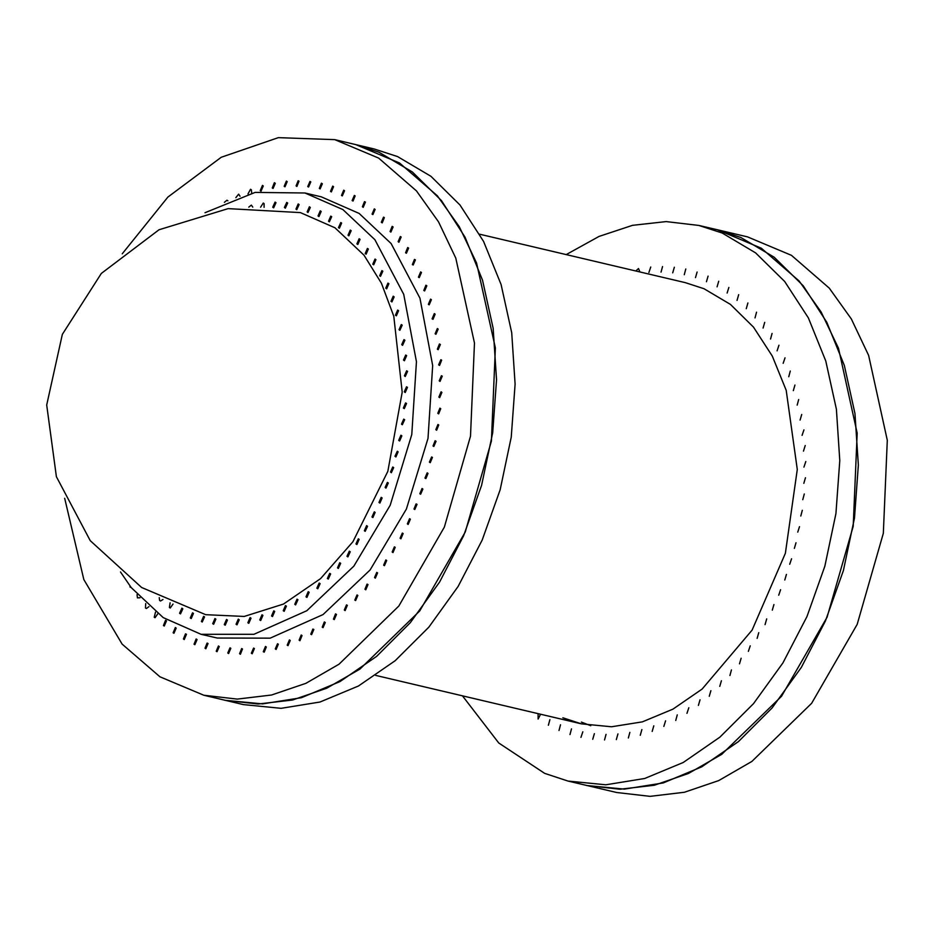 <?xml version="1.0" encoding="UTF-8"?>
<svg xmlns="http://www.w3.org/2000/svg" width="934" height="934" viewBox="0 0 934 934"><rect width="100%" height="100%" fill="white"/><g stroke="black" fill="none" stroke-linecap="round" stroke-linejoin="round"><path stroke-width="1.4" d="M567.965 781.069L616.662 792.534L650.099 796.34L684.424 792.312L718.678 780.567L751.917 761.444L811.704 703.337L857.19 624.402L883.354 533.372L887.3 440.264L868.597 355.387L851.306 319.019L829.31 288.092L791.448 255.321L747.562 236.874L717.405 229.776L740.779 237.47L774.158 257.2L803.193 285.827L826.87 322.323L844.324 365.404L854.96 413.529L858.381 465.004L854.47 517.985L843.367 570.592L825.481 620.97L801.419 667.32L772.056 708.007L738.432 741.561L701.738 766.826L663.268 782.879L624.402 789.148L586.517 785.436L619.942 789.242L654.267 785.214L688.521 773.469L721.76 754.345L781.56 696.239L827.045 617.304L853.209 526.262L857.143 433.166L838.44 348.289L821.149 311.921L799.154 280.994L761.303 248.21L717.405 229.776L698.854 225.398L722.227 233.091L755.606 252.822L784.642 281.449L808.319 317.957L825.773 361.038L836.397 409.162L839.818 460.625L835.918 513.607L824.815 566.226L806.918 616.603L782.867 662.953L753.505 703.629L719.88 737.195L683.174 762.448L644.717 778.501L605.851 784.782L567.965 781.069L544.592 773.375L498.803 743.009L462.458 695.842M372.759 264.205L373.67 264.812L375.923 259.687L375.013 259.092L372.759 264.205M379.624 275.775L380.523 276.371L382.777 271.257L381.878 270.65L379.624 275.775M385.707 288.186L386.618 288.781L388.871 283.667L387.96 283.072L385.707 288.186M390.996 301.355L391.895 301.962L394.148 296.849L393.249 296.241L390.996 301.355M395.432 315.225L396.343 315.832L398.596 310.718L397.686 310.111L395.432 315.225M399.016 329.702L399.915 330.309L402.169 325.195L401.27 324.588L399.016 329.702M401.702 344.693L402.612 345.3L404.866 340.186L403.955 339.579L401.702 344.693M403.488 360.115L404.399 360.722L406.652 355.609L405.741 355.002L403.488 360.115M404.364 375.865L405.274 376.472L407.528 371.358L406.617 370.751L404.364 375.865M404.317 391.86L405.216 392.467L407.469 387.353L406.57 386.746L404.317 391.86M403.348 408.006L404.259 408.613L406.512 403.5L405.601 402.893L403.348 408.006M401.468 424.188L402.379 424.795L404.632 419.681L403.721 419.074L401.468 424.188M398.69 440.334L399.589 440.941L401.842 435.816L400.943 435.221L398.69 440.334M395.012 456.317L395.923 456.924L398.176 451.811L397.265 451.204L395.012 456.317M390.482 472.067L391.393 472.674L393.646 467.56L392.735 466.953L390.482 472.067M385.123 487.478L386.022 488.085L388.275 482.971L387.377 482.364L385.123 487.478M378.947 502.457L379.858 503.064L382.111 497.95L381.2 497.343L378.947 502.457M372.012 516.922L372.911 517.518L375.164 512.404L374.265 511.809L372.012 516.922M364.342 530.769L365.252 531.376L367.506 526.262L366.595 525.655L364.342 530.769M356.006 543.927L356.916 544.534L359.158 539.42L358.259 538.813L356.006 543.927M347.039 556.314L347.938 556.921L350.192 551.807L349.293 551.2L347.039 556.314M337.489 567.86L338.4 568.467L340.653 563.354L339.743 562.747L337.489 567.86M327.425 578.496L328.336 579.103L330.589 573.99L329.679 573.383L327.425 578.496M316.906 588.151L317.817 588.759L320.07 583.645L319.159 583.038L316.906 588.151M305.99 596.768L306.901 597.375L309.154 592.261L308.243 591.654L305.99 596.768M294.747 604.298L295.658 604.905L297.911 599.791L297 599.184L294.747 604.298M283.247 610.696L284.158 611.303L286.411 606.189L285.5 605.582L283.247 610.696M271.56 615.915L272.459 616.522L274.713 611.408L273.814 610.801L271.56 615.915M259.745 619.942L260.656 620.55L262.898 615.436L261.999 614.829L259.745 619.942M247.884 622.733L248.783 623.34L251.036 618.226L250.137 617.619L247.884 622.733M236.045 624.286L236.944 624.893L239.197 619.779L238.298 619.172L236.045 624.286M224.288 624.589L225.199 625.185L227.452 620.071L226.542 619.464L224.288 624.589M212.707 623.62L213.606 624.227L215.859 619.114L214.96 618.506L212.707 623.62M201.347 621.414L202.258 622.021L204.511 616.907L203.6 616.3L201.347 621.414M190.303 617.981L191.201 618.577L193.455 613.463L192.556 612.856L190.303 617.981M179.62 613.323L180.519 613.918L182.772 608.805L181.873 608.197L179.62 613.323M170.105 602.769L169.369 607.474L170.268 608.081L172.988 604.006M159.212 597.608L159.609 600.469L160.52 601.076L162.936 599.465M252.787 207.114L251.363 205.165L248.794 207.15M264.147 207.406L264.135 203.6L263.225 202.993L260.551 207.243M272.775 207.185L273.685 207.792L275.939 202.678L275.028 202.071L272.775 207.185M284.45 207.511L285.36 208.119L287.614 203.005L286.703 202.398L284.45 207.511M295.926 209.099L296.837 209.706L299.09 204.593L298.18 203.986L295.926 209.099M307.134 211.925L308.045 212.532L310.298 207.418L309.387 206.811L307.134 211.925M318.015 215.976L318.926 216.583L321.179 211.469L320.269 210.862L318.015 215.976M328.488 221.23L329.398 221.837L331.652 216.723L330.741 216.116L328.488 221.23M338.505 227.662L339.404 228.27L341.657 223.156L340.758 222.549L338.505 227.662M347.985 235.216L348.896 235.823L351.149 230.71L350.238 230.103L347.985 235.216M356.893 243.867L357.804 244.475L360.057 239.361L359.146 238.754L356.893 243.867M365.171 253.546L366.081 254.153L368.335 249.039L367.424 248.432L365.171 253.546M120.428 571.958L131.204 587.568L163.17 617.654L201.067 634.268L253.966 634.291L306.772 610.743L353.834 566.144L390.132 505.259L411.789 434.59L416.482 361.68L403.721 294.315L374.873 239.699L342.906 209.613L305.009 192.999L255.134 192.346L205.048 212.765M201.067 634.268L217.307 638.085L270.206 638.109L323.012 614.572L370.074 569.973L406.372 509.088L428.017 438.408L432.722 365.498L419.961 298.133L391.113 243.517L359.146 213.442L321.249 196.829L305.009 192.999M398.106 241.719L398.946 242.245L401.13 237.049L400.289 236.524L398.106 241.719M405.554 252.729L406.395 253.254L408.59 248.059L407.749 247.533L405.554 252.729M412.338 264.555L413.178 265.081L415.361 259.897L414.521 259.36L412.338 264.555M418.409 277.141L419.249 277.667L421.444 272.483L420.604 271.946L418.409 277.141M423.756 290.427L424.596 290.953L426.791 285.757L425.939 285.232L423.756 290.427M428.332 304.332L429.185 304.858L431.368 299.662L430.527 299.137L428.332 304.332M432.138 318.809L432.979 319.335L435.174 314.139L434.322 313.614L432.138 318.809M435.139 333.765L435.98 334.302L438.163 329.107L437.322 328.581L435.139 333.765M437.322 349.153L438.163 349.678L440.346 344.494L439.505 343.957L437.322 349.153M438.676 364.879L439.517 365.404L441.712 360.22L440.871 359.683L438.676 364.879M439.202 380.874L440.042 381.399L442.237 376.215L441.397 375.69L439.202 380.874M438.898 397.067L439.739 397.592L441.922 392.397L441.082 391.871L438.898 397.067M437.754 413.353L438.595 413.89L440.778 408.695L439.937 408.17L437.754 413.353M435.781 429.687L436.622 430.212L438.805 425.017L437.964 424.491L435.781 429.687M432.991 445.962L433.831 446.487L436.015 441.303L435.174 440.766L432.991 445.962M429.395 462.12L430.235 462.645L432.419 457.45L431.578 456.924L429.395 462.12M425.005 478.056L425.846 478.582L428.041 473.398L427.2 472.873L425.005 478.056M419.856 493.724L420.697 494.249L422.892 489.054L422.051 488.529L419.856 493.724M413.972 509.018L414.813 509.544L416.996 504.36L416.155 503.835L413.972 509.018M407.364 523.892L408.205 524.418L410.4 519.222L409.559 518.697L407.364 523.892M400.079 538.253L400.931 538.778L403.114 533.583L402.274 533.057L400.079 538.253M392.152 552.029L393.004 552.554L395.187 547.359L394.346 546.834L392.152 552.029M383.629 565.163L384.469 565.689L386.653 560.505L385.812 559.98L383.629 565.163M374.522 577.597L375.363 578.123L377.558 572.927L376.717 572.402L374.522 577.597M364.914 589.261L365.754 589.786L367.938 584.591L367.097 584.065L364.914 589.261M354.815 600.095L355.656 600.62L357.85 595.425L357.01 594.9L354.815 600.095M344.307 610.054L345.148 610.579L347.331 605.384L346.491 604.858L344.307 610.054M333.415 619.079L334.255 619.604L336.438 614.409L335.598 613.883L333.415 619.079M322.207 627.134L323.047 627.66L325.23 622.476L324.39 621.939L322.207 627.134M310.73 634.186L311.571 634.711L313.766 629.516L312.925 628.991L310.73 634.186M299.055 640.187L299.896 640.712L302.079 635.529L301.238 634.992L299.055 640.187M287.217 645.125L288.057 645.651L290.24 640.455L289.4 639.93L287.217 645.125M275.285 648.955L276.125 649.48L278.32 644.285L277.468 643.76L275.285 648.955M263.318 651.663L264.159 652.201L266.353 647.005L265.501 646.48L263.318 651.663M251.374 653.251L252.215 653.788L254.398 648.593L253.558 648.068L251.374 653.251M239.513 653.707L240.353 654.232L242.536 649.037L241.696 648.511L239.513 653.707M227.779 653.018L228.62 653.543L230.815 648.348L229.974 647.822L227.779 653.018M216.244 651.185L217.085 651.71L219.28 646.526L218.439 645.989L216.244 651.185M204.966 648.231L205.807 648.756L208.002 643.561L207.15 643.036L204.966 648.231M193.992 644.168L194.832 644.694L197.016 639.498L196.175 638.973L193.992 644.168M183.379 639.008L184.22 639.533L186.403 634.338L185.562 633.812L183.379 639.008M173.164 632.773L174.016 633.299L176.199 628.115L175.358 627.578L173.164 632.773M163.427 625.511L164.267 626.037L166.45 620.841L165.61 620.316L163.427 625.511M155.511 612.097L154.192 617.246L155.032 617.771L157.776 613.836M145.751 603.656L145.506 608.011L146.346 608.536L148.915 606.575M137.053 594.619L137.415 597.865L139.96 597.818M129.966 586.856L130.807 587.381M227.884 200.798L226.985 200.203L224.358 202.351M240.096 196.245L238.66 194.202L235.87 197.681M251.701 193.069L251.339 189.789L250.499 189.263L247.989 193.968M260.236 190.629L261.076 191.155L263.271 185.959L262.431 185.434L260.236 190.629M272.203 187.909L273.043 188.435L275.238 183.251L274.398 182.714L272.203 187.909M284.146 186.321L284.987 186.847L287.182 181.663L286.341 181.126L284.146 186.321M296.02 185.878L296.86 186.403L299.043 181.208L298.203 180.682L296.02 185.878M307.741 186.567L308.582 187.092L310.777 181.897L309.936 181.371L307.741 186.567M319.276 188.388L320.117 188.925L322.3 183.729L321.459 183.204L319.276 188.388M330.554 191.342L331.395 191.879L333.59 186.683L332.749 186.158L330.554 191.342M341.529 195.416L342.369 195.942L344.564 190.746L343.724 190.221L341.529 195.416M352.153 200.577L352.994 201.102L355.177 195.907L354.336 195.381L352.153 200.577M362.357 206.799L363.198 207.325L365.381 202.141L364.54 201.616L362.357 206.799M372.094 214.073L372.935 214.598L375.129 209.403L374.289 208.877L372.094 214.073M381.329 222.339L382.181 222.864L384.364 217.669L383.524 217.143L381.329 222.339M390.015 231.562L390.856 232.099L393.051 226.904L392.21 226.378L390.015 231.562M64.68 498.324L83.862 579.524L122.085 644.075L159.936 676.846L203.834 695.293L237.259 699.087L271.584 695.059L305.838 683.326L339.077 664.191L398.876 606.084L444.362 527.161L470.514 436.12L474.46 343.023L455.757 258.134L438.466 221.767L416.471 190.84L378.62 158.068L334.722 139.621L278.32 137.66L221.23 157.297L167.84 197.027L122.284 253.779M437.346 195.766L399.495 162.983L355.597 144.548L378.971 152.23L412.349 171.973L441.385 200.6L465.062 237.096L482.516 280.177L493.14 328.301L496.561 379.776L492.662 432.757L481.559 485.365L463.661 535.742L439.61 582.092L410.248 622.768L376.624 656.333L339.918 681.598L301.46 697.651L262.594 703.921L224.709 700.208L258.134 704.002L292.459 699.975L326.713 688.241L359.952 669.106L419.751 610.999L465.237 532.076L491.389 441.035L495.335 347.938L476.632 263.061L459.341 226.693L437.346 195.766M697.114 272.004L695.526 277.655L697.114 272.004M685.836 269.05L684.248 274.701L685.836 269.05M674.301 267.229L672.714 272.868L674.301 267.229M662.58 266.54L660.992 272.179L662.58 266.54M650.706 266.984L648.885 272.553L650.706 266.984M635.821 270.93L638.529 268.49L639.86 271.876M529.543 711.638L527.441 711.148M540.576 714.241L538.147 719.075L538.124 713.658M549.939 719.67L548.351 725.309L549.939 719.67M560.552 724.831L558.964 730.47L560.552 724.831M571.526 728.894L569.938 734.533L571.526 728.894M582.804 731.847L580.983 737.416L582.804 731.847M594.339 733.68L592.751 739.319L594.339 733.68M606.073 734.369L604.485 740.008L606.073 734.369M617.934 733.914L616.347 739.565L617.934 733.914M629.878 732.326L628.29 737.977L629.878 732.326M641.845 729.617L640.257 735.256L641.845 729.617M653.777 725.788L652.189 731.427L653.777 725.788M665.615 720.85L663.782 726.418L665.615 720.85M677.29 714.849L675.702 720.488L677.29 714.849M688.767 707.797L686.934 713.366L688.767 707.797M699.975 699.741L698.387 705.38L699.975 699.741M710.867 690.716L709.28 696.355L710.867 690.716M721.375 680.758L719.787 686.397L721.375 680.758M731.474 669.923L729.886 675.562L731.474 669.923M741.082 658.26L739.495 663.899L741.082 658.26M750.189 645.826L748.356 651.395L750.189 645.826M758.723 632.692L757.135 638.331L758.723 632.692M766.651 618.915L765.063 624.554L766.651 618.915M773.924 604.555L772.336 610.194L773.924 604.555M780.532 589.681L778.699 595.25L780.532 589.681M786.416 574.387L784.829 580.026L786.416 574.387M791.565 558.719L789.744 564.288L791.565 558.719M795.955 542.782L794.367 548.421L795.955 542.782M799.551 526.624L797.718 532.193L799.551 526.624M802.341 510.349L800.753 515.988L802.341 510.349M804.314 494.016L802.726 499.667L804.314 494.016M805.458 477.729L803.87 483.368L805.458 477.729M805.762 461.536L803.941 467.105L805.762 461.536M805.236 445.541L803.415 451.11L805.236 445.541M803.882 429.815L802.049 435.384L803.882 429.815M801.699 414.427L800.111 420.078L801.699 414.427M798.698 399.472L797.111 405.111L798.698 399.472M794.904 384.995L793.316 390.634L794.904 384.995M790.316 371.09L788.728 376.729L790.316 371.09M784.969 357.804L783.147 363.373L784.969 357.804M778.898 345.218L777.065 350.787L778.898 345.218M772.114 333.391L770.527 339.03L772.114 333.391M764.666 322.382L763.078 328.021L764.666 322.382M756.575 312.225L754.987 317.875L756.575 312.225M747.9 303.001L746.301 308.64L747.9 303.001M738.654 294.735L737.066 300.374L738.654 294.735M728.917 287.462L727.084 293.031L728.917 287.462M718.713 281.239L717.125 286.878L718.713 281.239M708.089 276.079L706.501 281.718L708.089 276.079M479.656 234.142L685.381 282.605L703.944 288.711L730.446 304.379L753.505 327.11L772.301 356.099L786.171 390.307L797.321 469.405L785.412 553.255L752.092 630.065L702.076 689.023L672.935 709.081L642.382 721.83L611.525 726.815L581.438 723.862L562.875 717.756M590.802 725.66L581.427 722.122M566.401 254.573L599.033 236.384L632.587 225.292L666.152 221.603L698.854 225.398M334.722 139.621L374.149 148.915L397.522 156.608L430.901 176.339L459.937 204.966L483.614 241.462L501.068 284.543L511.704 332.679L515.124 384.143L511.213 437.124L500.11 489.731L482.224 540.109L458.162 586.459L428.799 627.146L395.175 660.712L358.481 685.965L320.012 702.018L281.146 708.299L243.26 704.575L203.834 695.293M364.05 255.157L381.411 283.189L393.833 316.241L402.192 392.14L387.832 471.331L352.959 541.72L320.549 578.625L283.469 604.1L244.276 616.393L205.69 614.654L141.629 587.521L90.201 540.658L56.39 476.714L46.7 405.017L62.333 334.395L101.351 273.487L158.99 229.776L228.165 208.621L300.398 212.613L334.921 227.744L364.05 255.157M581.438 723.862L375.713 675.399"/></g></svg>
